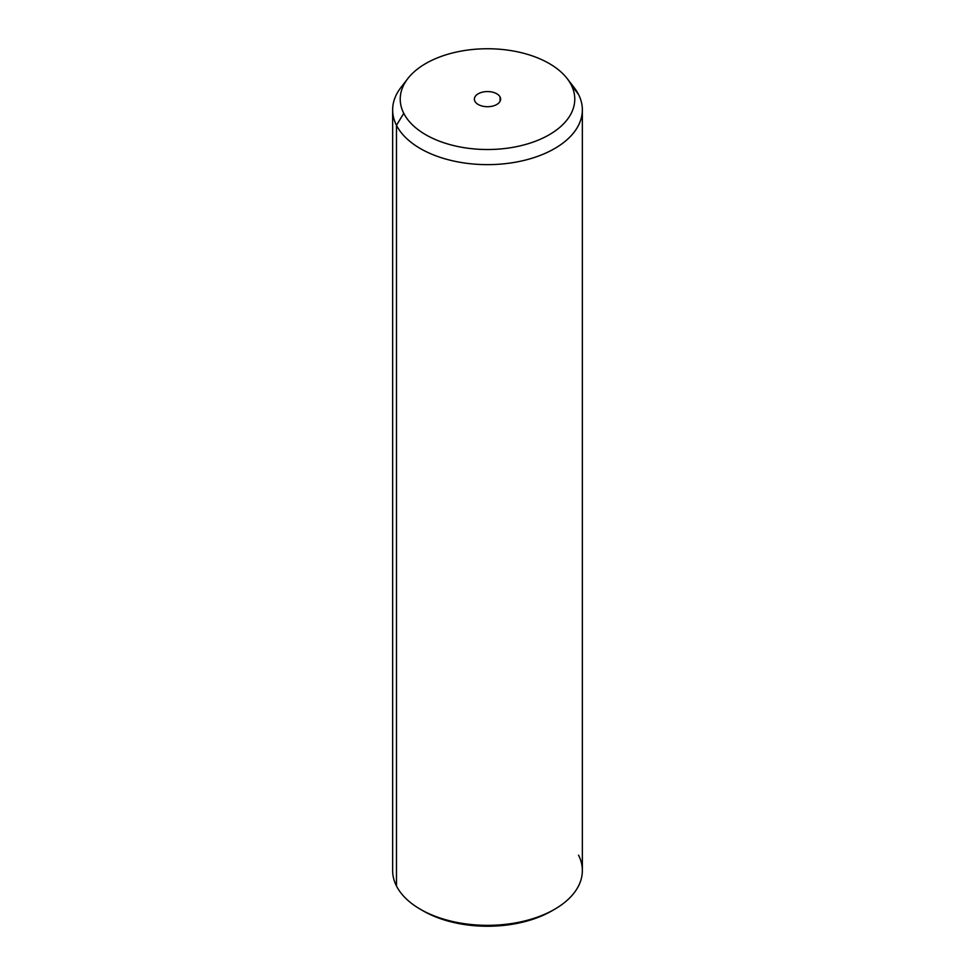 <?xml version="1.0" encoding="UTF-8"?>
<svg xmlns="http://www.w3.org/2000/svg" width="975" height="975" viewBox="0 0 975 975"><rect width="100%" height="100%" fill="white"/><g stroke="black" fill="none" stroke-linecap="round" stroke-linejoin="round"><path stroke-width="1.46" d="M421.797 910.077A91.065 52.577 0 0 0 553.203 910.077M404.808 83.033A94.855 54.771 0 0 0 392.645 109.87A94.855 54.771 0 0 0 396.472 125.287L396.472 885.995A94.855 54.771 -0 0 0 420.42 909.297A94.855 54.771 -0 0 0 554.58 909.297A94.855 54.771 -0 0 0 578.528 855.16M554.58 909.297L551.899 910.845A91.065 52.577 180 0 1 423.101 910.845L420.42 909.297M396.472 885.995L396.472 125.287A94.855 54.771 0 0 0 500.992 164.08A94.855 54.771 0 0 0 582.355 109.87L582.355 870.578A94.855 54.771 180 0 1 500.992 924.787A94.855 54.771 180 0 1 396.472 885.995A94.855 54.771 180 0 1 392.645 870.578L392.645 109.87M582.355 109.87A94.855 54.771 0 0 0 578.528 94.453A94.855 54.771 0 0 0 570.192 83.033M567.17 78.561L574.092 87.506A94.855 54.771 180 0 1 578.528 94.453L571.24 84.947A87.275 50.383 0 0 0 567.17 78.561A87.275 50.383 0 0 0 487.5 48.75A87.275 50.383 0 0 0 407.83 78.561A87.275 50.383 0 0 0 403.76 113.319L396.472 125.287A94.855 54.771 180 0 1 400.908 87.506L407.83 78.561M396.472 125.287L403.76 113.319A87.275 50.383 0 0 0 512.07 147.481A87.275 50.383 0 0 0 571.24 84.947L578.528 94.453A94.855 54.771 180 0 1 514.203 162.423A94.855 54.771 180 0 1 396.472 125.287M403.76 113.319A87.275 50.383 180 0 1 462.93 50.785A87.275 50.383 180 0 1 571.24 84.947A87.275 50.383 180 0 1 512.07 147.481A87.275 50.383 180 0 1 403.76 113.319M500.09 97A13.126 7.581 0 0 0 483.807 91.869A13.126 7.581 0 0 0 474.91 101.266A13.126 7.581 0 0 0 491.193 106.409A13.126 7.581 0 0 0 500.09 97L500.09 101.266L500.09 97A13.126 7.581 180 0 1 500.626 99.133A13.126 7.581 180 0 1 489.365 106.641A13.126 7.581 180 0 1 474.91 101.266A13.126 7.581 180 0 1 474.374 99.133A13.126 7.581 180 0 1 485.635 91.638A13.126 7.581 180 0 1 500.09 97"/></g></svg>
